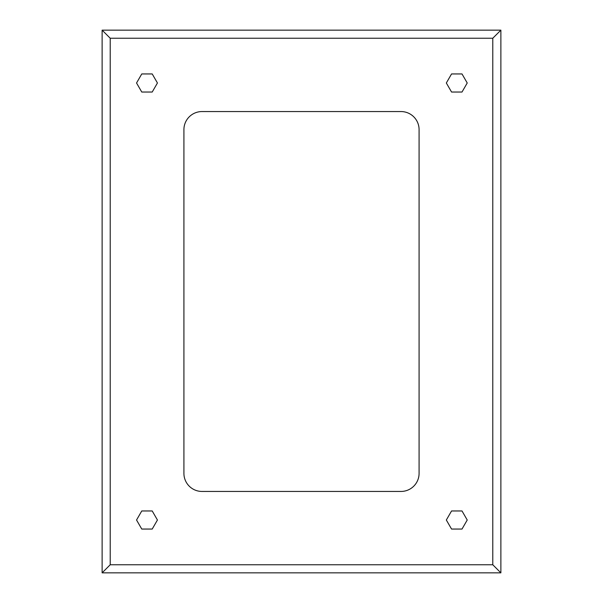 <?xml version="1.0" encoding="UTF-8"?>
<svg xmlns="http://www.w3.org/2000/svg" width="603" height="603" viewBox="0 0 603 603"><rect width="100%" height="100%" fill="white"/><g stroke="black" fill="none" stroke-linecap="round" stroke-linejoin="round"><path stroke-width="0.9" d="M152.212 73.943L141.765 73.943L136.542 82.988L141.765 92.033L152.212 92.033L157.436 82.988L152.212 73.943M462.004 73.943L451.557 73.943L446.333 82.988L451.557 92.033L462.004 92.033L467.227 82.988L462.004 73.943M462.004 510.967L451.557 510.967L446.333 520.012L451.557 529.057L462.004 529.057L467.227 520.012L462.004 510.967M152.212 510.967L141.765 510.967L136.542 520.012L141.765 529.057L152.212 529.057L157.436 520.012L152.212 510.967M500.874 30.15L500.874 572.85L102.126 572.85L102.126 30.15L500.874 30.15L492.787 38.238L110.213 38.238L102.126 30.15M183.915 473.355A18.09 18.09 0 0 0 202.005 491.445L400.995 491.445A18.09 18.09 0 0 0 419.085 473.355L419.085 129.645A18.09 18.09 0 0 0 400.995 111.555L202.005 111.555A18.09 18.09 0 0 0 183.915 129.645L183.915 473.355M110.213 38.238L110.213 564.762L102.126 572.85M500.874 572.85L492.787 564.762L492.787 38.238M110.213 564.762L492.787 564.762"/></g></svg>
